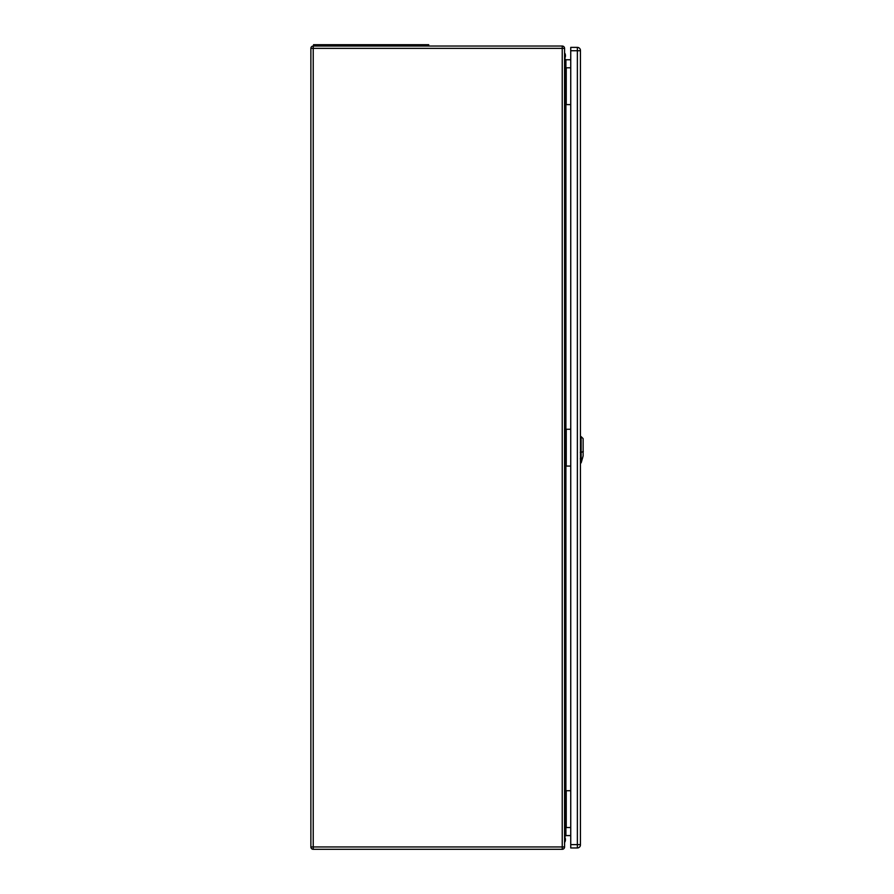 <?xml version="1.0" encoding="UTF-8"?>
<svg xmlns="http://www.w3.org/2000/svg" width="894" height="894" viewBox="0 0 894 894"><rect width="100%" height="100%" fill="white"/><g stroke="black" fill="none" stroke-linecap="round" stroke-linejoin="round"><path stroke-width="1.34" d="M564.572 790.732L564.572 846.953A2.347 2.347 0 0 1 562.237 849.3L313.224 849.3A2.347 2.347 0 0 1 310.877 846.953L310.877 48.377A2.347 2.347 0 0 1 313.224 46.041L562.237 46.041A2.347 2.347 0 0 1 564.572 48.377L564.572 790.732L570.741 790.732M564.572 429.265L570.741 429.265M564.572 104.609L570.741 104.609M570.741 59.764L565.913 59.764L565.913 466.076L570.741 466.076M570.741 835.577L565.913 835.577L564.572 836.918M564.572 67.799L570.741 67.799M564.572 466.076L565.913 466.076L565.913 827.542L570.741 827.542M564.572 827.542L565.913 827.542L565.913 835.577M564.572 58.423L565.913 59.764M428.695 46.041L428.695 44.7L313.559 44.7L313.559 46.041M570.741 50.723L570.741 847.959L577.368 847.959A3.084 3.084 0 0 0 580.441 844.886L580.441 50.455A3.084 3.084 0 0 0 577.368 47.382L570.741 47.382L570.741 50.723L577.368 50.723L577.368 844.618L570.741 844.618M564.572 52.847A5.018 5.018 180 0 1 564.583 58.546M581.346 462.254L581.368 462.176C582.329 458.767 581.111 458.801 581.111 462.164L581.111 462.164C581.111 458.801 582.329 458.767 581.368 462.176L583.123 455.895L583.123 438.619L581.111 436.618L581.111 462.164M564.572 842.494A5.018 5.018 -0 0 0 564.583 836.795M564.572 52.914A5.018 5.018 180 0 1 564.583 58.523M562.237 46.041L562.237 48.377L313.224 48.377L313.224 846.953L562.237 846.953L562.237 48.377L564.572 48.377M566.248 67.799L566.248 104.609M566.248 466.076L566.248 429.265M566.248 827.542L566.248 790.732M562.237 849.3L562.237 846.953L564.572 846.953M310.877 48.377L313.224 48.377L313.224 46.041M313.224 849.3L313.224 846.953L310.877 846.953M318.912 44.7L318.912 46.041M423.331 44.7L423.331 46.041M580.441 844.618L577.368 844.618L577.368 847.959A3.084 3.084 0 0 0 580.441 844.886M577.368 47.382L577.368 50.723L580.441 50.723M581.022 458.734L582.586 458.063M583.29 451.481L580.932 452.509M580.262 452.442L581.167 452.431M581.167 458.7L580.262 458.711M580.441 463.092L581.178 462.835M581.379 462.109L582.128 459.438M581.111 436.618L580.441 436.596"/></g></svg>
